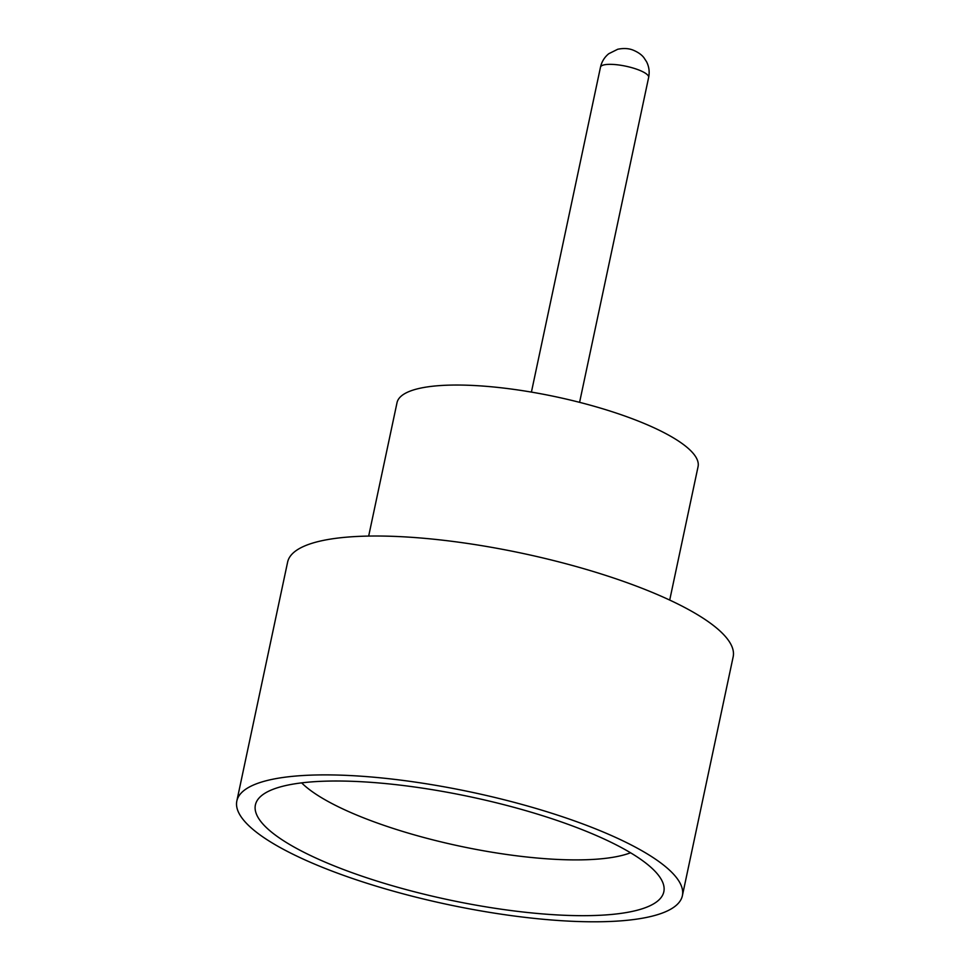 <?xml version="1.0" encoding="UTF-8"?>
<svg xmlns="http://www.w3.org/2000/svg" width="970" height="970" viewBox="0 0 970 970"><rect width="100%" height="100%" fill="white"/><g stroke="black" fill="none" stroke-linecap="round" stroke-linejoin="round"><path stroke-width="1.45" d="M350.437 872.103A208.78 52.622 12 0 1 259.366 797.692A208.78 52.622 12 0 1 568.796 824.585A208.78 52.622 12 0 1 663.153 883.512A208.78 52.622 12 0 1 566.953 915.377A208.78 52.622 12 0 1 350.437 872.103M301.646 782.875A180.347 45.457 -168 0 0 375.208 822.257A180.347 45.457 -168 0 0 630.548 852.775M368.673 536.07L397.021 402.683A153.878 38.788 12 0 1 628.014 417.161A153.878 38.788 12 0 1 698.06 466.667L669.712 600.066M236.838 800.99L287.617 562.115A227.744 57.412 12 0 1 629.481 583.552A227.744 57.412 12 0 1 733.162 656.811L682.383 895.698A227.744 57.412 12 0 1 340.518 874.261A227.744 57.412 12 0 1 236.838 800.99A227.744 57.412 12 0 1 578.714 822.427A227.744 57.412 12 0 1 682.383 895.698M648.651 77.394A24.626 6.208 -168 0 0 637.448 69.476A24.626 6.208 -168 0 0 600.491 67.16C601.727 61.668 604.492 57.194 608.772 53.714L617.769 49.24C623.746 48.063 628.899 48.379 633.216 50.161C638.127 52.222 641.716 54.769 643.971 57.776L646.553 61.74C649.051 66.663 649.742 71.877 648.651 77.394L579.587 402.344M600.491 67.16L531.414 392.098"/></g></svg>
